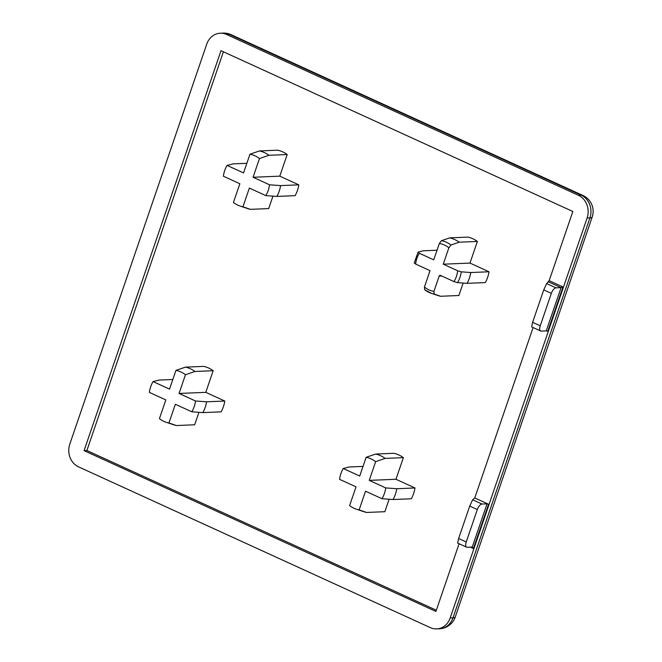 <?xml version="1.0" encoding="UTF-8"?>
<svg xmlns="http://www.w3.org/2000/svg" width="662" height="662" viewBox="0 0 662 662"><rect width="100%" height="100%" fill="white"/><g stroke="black" fill="none" stroke-linecap="round" stroke-linejoin="round"><path stroke-width="0.99" d="M459.097 543.734L435.919 611.44L84.066 450.632L221 50.684L572.853 211.484L549.162 280.663L546.655 283.576L543.734 289.898L551.338 293.374A5.826 2.574 -65.4 0 1 556.006 287.846L561.07 287.639L546.266 330.876L541.202 331.091A5.826 2.574 -65.4 0 1 540.631 330.983A5.826 2.574 -65.4 0 1 540.242 325.803L532.629 322.32L531.66 326.879L540.631 330.983M546.266 330.876L547.78 331.29L562.957 286.969L549.162 280.663M543.734 289.898L532.629 322.32M469.714 506.082L477.327 509.558A5.826 2.574 -65.4 0 1 481.986 504.039L472.635 499.769L469.714 506.082L458.617 538.512L457.641 543.072L466.611 547.168A5.826 2.574 -65.4 0 1 466.222 541.988L458.617 538.512M477.327 509.558L466.222 541.988M533.117 327.549L474.778 497.94L488.564 504.237L487.05 503.823L472.246 547.069L467.182 547.275A5.826 2.574 -65.4 0 1 466.611 547.168M487.05 503.823L481.986 504.039M457.674 270.783L443.25 264.196L448.861 247.803L450.963 245.023L459.155 242.209L477.385 241.448L469.979 263.079L489.003 271.768L470.773 272.529L461.24 271.834L457.674 270.783A24.204 21.192 87.6 0 1 453.975 281.59L440.503 275.433A1.167 1.018 -92.4 0 0 439.179 276.087L441.686 275.98M463.143 283.055L458.874 295.509L440.644 296.27L434.173 294.077L433.941 291.388L439.179 276.087M472.246 547.069L473.388 548.558L488.564 504.237M78.513 466.842A17.477 15.3 87.6 0 1 69.8 444.111L206.734 44.164A17.477 15.3 87.6 0 1 220.264 33.216A17.477 15.3 87.6 0 1 226.545 34.465L578.406 195.273A17.477 15.3 87.6 0 1 587.12 218.005L450.185 617.952A17.477 15.3 87.6 0 1 436.647 628.9A17.477 15.3 87.6 0 1 430.366 627.65L78.513 466.842M548.583 281.929L561.07 287.639L562.957 286.969M414.387 262.922L415.628 264.064L430.043 270.659L424.433 287.043L424.665 289.733A27.076 23.7 -92.4 0 0 431.434 293.365A27.076 23.7 -92.4 0 0 434.173 294.077M440.644 296.27A29.716 26.017 87.6 0 1 438.136 295.591L431.434 293.365L424.665 289.733M477.385 241.448A29.716 26.017 87.6 0 0 467.877 237.104L449.647 237.865L441.455 240.678L439.353 243.459L433.742 259.843L419.327 253.256L418.086 252.106L423.217 250.799L437.044 250.219M453.975 281.59L457.541 282.641L467.074 283.344L485.304 282.583A29.716 26.017 87.6 0 0 489.003 271.768M469.979 263.079L443.25 264.196M414.213 263.054L418.086 252.106M223.077 33.1L223.077 33.1A17.477 15.3 87.6 0 1 229.358 34.35A17.477 7.721 -65.4 0 1 231.079 34.664A17.477 17.477 0 0 0 223.077 33.1L220.264 33.216M455.266 616.984A17.477 3.434 -161.1 0 1 452.998 617.836A17.477 15.3 87.6 0 1 439.46 628.784A17.477 17.477 0 0 0 455.266 616.984L592.2 217.028A17.477 17.477 0 0 0 582.932 195.472A17.477 7.721 114.6 0 0 581.219 195.158A17.477 15.3 87.6 0 1 589.925 217.889A17.477 3.434 18.9 0 0 592.2 217.028M472.635 499.769L474.778 497.94M259.454 150.944A29.716 26.017 87.6 0 1 268.962 155.289L287.192 154.527A29.716 26.017 87.6 0 0 277.684 150.183L259.454 150.944L249.963 154.205L243.55 172.923L227.083 165.401L233.024 163.878L246.852 163.299M227.083 165.401A26.654 23.335 87.6 0 0 223.375 176.208L239.851 183.738L233.438 202.456A26.654 23.335 87.6 0 0 240.174 206.089L247.944 208.671A29.716 26.017 87.6 0 0 250.451 209.349L242.954 206.809L249.359 188.082L265.834 195.613L276.882 196.424L295.111 195.654A29.716 26.017 87.6 0 0 298.81 184.847L280.58 185.608A29.716 26.017 87.6 0 1 276.882 196.424M272.951 196.134L268.681 208.588L250.451 209.349M213.172 370.72A29.716 26.017 87.6 0 0 203.664 366.376L185.434 367.137L175.943 370.389L169.538 389.115L153.063 381.585A26.654 23.335 87.6 0 0 149.364 392.401L165.831 399.922L159.426 418.649A26.654 23.335 87.6 0 0 166.154 422.282L173.932 424.855A29.716 26.017 87.6 0 0 176.44 425.542L168.934 422.993L175.347 404.275L191.815 411.797L202.862 412.608L221.091 411.847A29.716 26.017 87.6 0 0 224.799 401.04L206.561 401.801L195.513 400.99L179.046 393.46L185.451 374.742L194.942 371.481L213.172 370.72L205.774 392.343L224.799 401.04M198.931 412.318L194.669 424.781L176.44 425.542M205.774 392.343L179.046 393.46M389.124 499.239L384.854 511.701L366.624 512.462L359.127 509.914L365.532 491.196L382.007 498.718L393.054 499.529L411.284 498.767A29.716 26.017 87.6 0 0 414.983 487.96L396.753 488.722L385.706 487.911L369.239 480.38L375.644 461.662L385.135 458.402L403.365 457.641L395.959 479.263L414.983 487.96M395.959 479.263L369.239 480.38M403.365 457.641A29.716 26.017 87.6 0 0 393.857 453.296L375.627 454.058L366.136 457.31L359.723 476.036L343.255 468.506L349.197 466.983L363.024 466.412M249.963 154.205A26.654 23.335 87.6 0 1 259.471 158.549L268.962 155.289M280.58 185.608L269.533 184.797A26.654 23.335 87.6 0 1 265.834 195.613M242.954 206.809A26.654 23.335 87.6 0 1 240.174 206.089M153.063 381.585L159.004 380.062L172.832 379.492M185.434 367.137A29.716 26.017 87.6 0 1 194.942 371.481M206.561 401.801A29.716 26.017 87.6 0 1 202.862 412.608M175.943 370.389A26.654 23.335 87.6 0 1 185.451 374.742M195.513 400.99A26.654 23.335 87.6 0 1 191.815 411.797M366.624 512.462A29.716 26.017 87.6 0 1 364.117 511.776L356.346 509.202A26.654 23.335 87.6 0 1 349.61 505.569L356.024 486.843L339.556 479.321A26.654 23.335 87.6 0 1 343.255 468.506M375.627 454.058A29.716 26.017 87.6 0 1 385.135 458.402M359.127 509.914A26.654 23.335 87.6 0 1 356.346 509.202M366.136 457.31A26.654 23.335 87.6 0 1 375.644 461.662M287.192 154.527L279.786 176.158L298.81 184.847M279.786 176.158L253.066 177.275L259.471 158.549M269.533 184.797L253.066 177.275M168.934 422.993A26.654 23.335 87.6 0 1 166.154 422.282M385.706 487.911A26.654 23.335 87.6 0 1 382.007 498.718M396.753 488.722A29.716 26.017 87.6 0 1 393.054 499.529M470.773 272.529A29.716 26.017 87.6 0 1 467.074 283.344M551.338 293.374L540.242 325.803M436.332 610.223L86.879 450.516L223.392 51.777M449.647 237.865A29.716 26.017 87.6 0 1 459.155 242.209M84.066 450.632L86.879 450.516M556.006 287.846L546.655 283.576M470.301 547.143L473.388 548.558M433.941 291.388A24.204 21.192 87.6 0 1 424.433 287.043M439.353 243.459A24.204 21.192 87.6 0 1 448.861 247.803M415.628 264.064A24.204 21.192 87.6 0 1 419.327 253.256M457.541 282.641A27.076 23.7 -92.4 0 0 461.24 271.834M450.963 245.023A27.076 23.7 -92.4 0 0 441.455 240.678M226.545 34.465L229.358 34.35L581.219 195.158L578.406 195.273M587.12 218.005L589.925 217.889L452.998 617.836L450.185 617.952M436.647 628.9L439.46 628.784M231.079 34.664L582.932 195.472"/></g></svg>
